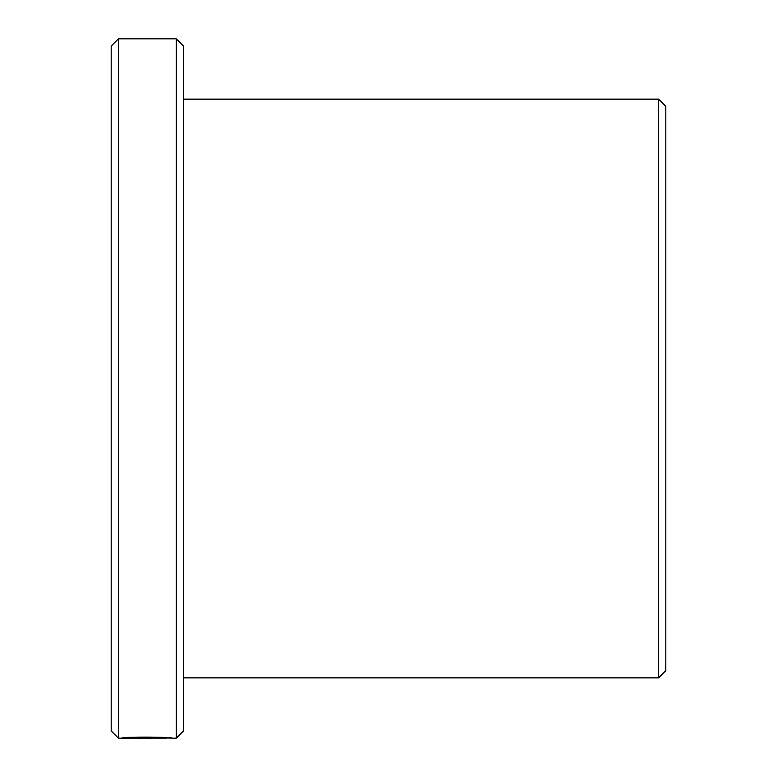 <?xml version="1.0" encoding="UTF-8"?>
<svg xmlns="http://www.w3.org/2000/svg" width="777" height="777" viewBox="0 0 777 777"><rect width="100%" height="100%" fill="white"/><g stroke="black" fill="none" stroke-linecap="round" stroke-linejoin="round"><path stroke-width="1.17" d="M166.977 737.635L166.977 738.131C168.182 737.558 135.13 736.868 128.224 737.965L156.925 738.092L121.853 738.092C123.358 736.606 173.592 736.936 172.008 738.131L166.977 737.975M122.251 738.15L166.977 738.131M658.575 99.135L665.811 106.371L665.811 670.629L658.575 677.865L658.575 99.135L183.537 99.135M111.189 730.914L111.189 46.086L118.425 38.85L118.425 738.15L111.189 730.914M176.301 38.85L183.537 46.086L183.537 730.914L176.301 738.15L176.301 38.85L118.425 38.85M176.301 738.15L171.707 738.15M122.028 738.15L118.425 738.15M658.575 677.865L183.537 677.865"/></g></svg>
